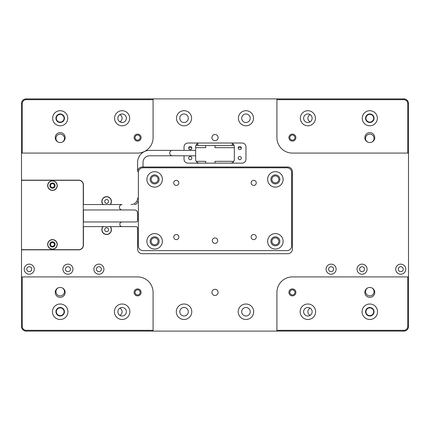<?xml version="1.0" encoding="UTF-8"?>
<svg xmlns="http://www.w3.org/2000/svg" width="430" height="430" viewBox="0 0 430 430"><rect width="100%" height="100%" fill="white"/><g stroke="black" fill="none" stroke-linecap="round" stroke-linejoin="round"><path stroke-width="0.64" d="M98.9 274.211A5.031 5.031 0 0 1 94.541 266.664A5.031 5.031 0 0 1 103.259 266.664A5.031 5.031 0 0 1 98.9 274.211M331.1 274.211A5.031 5.031 0 0 1 326.741 266.664A5.031 5.031 0 0 1 335.459 266.664A5.031 5.031 0 0 1 331.1 274.211M67.94 274.211A5.031 5.031 0 0 1 63.581 266.664A5.031 5.031 0 0 1 72.299 266.664A5.031 5.031 0 0 1 67.94 274.211M362.06 274.211A5.031 5.031 0 0 1 357.701 266.664A5.031 5.031 0 0 1 366.419 266.664A5.031 5.031 0 0 1 362.06 274.211M29.24 274.211A5.031 5.031 0 0 1 24.881 266.664A5.031 5.031 0 0 1 33.599 266.664A5.031 5.031 0 0 1 29.24 274.211M400.76 274.211A5.031 5.031 0 0 1 396.401 266.664A5.031 5.031 0 0 1 405.119 266.664A5.031 5.031 0 0 1 400.76 274.211M215 295.496A3.096 3.096 0 0 1 212.318 290.852A3.096 3.096 0 0 1 217.682 290.852A3.096 3.096 0 0 1 215 295.496M215 140.696A3.096 3.096 0 0 1 212.318 136.052A3.096 3.096 0 0 1 217.682 136.052A3.096 3.096 0 0 1 215 140.696M184.04 319.49A7.74 7.74 0 0 1 177.337 307.88A7.74 7.74 0 0 1 190.743 307.88A7.74 7.74 0 0 1 184.04 319.49M245.96 319.49A7.74 7.74 0 0 1 239.257 307.88A7.74 7.74 0 0 1 252.663 307.88A7.74 7.74 0 0 1 245.96 319.49M245.96 125.796A7.546 7.546 0 0 1 239.424 114.477A7.546 7.546 0 0 1 252.496 114.477A7.546 7.546 0 0 1 245.96 125.796M184.04 125.796A7.546 7.546 0 0 1 177.504 114.477A7.546 7.546 0 0 1 190.576 114.477A7.546 7.546 0 0 1 184.04 125.796M149.597 150.371A11.997 11.997 0 0 0 137.6 162.368A11.997 11.997 0 0 1 149.597 150.371L184.04 150.371L184.04 146.888A3.87 3.87 0 0 1 187.91 143.018L242.09 143.018A3.87 3.87 0 0 1 245.96 146.888L245.96 159.272A3.87 3.87 0 0 1 242.09 163.142L187.91 163.142A3.87 3.87 0 0 1 184.04 159.272L184.04 155.789L149.597 155.789A6.579 6.579 0 0 0 143.018 162.368L143.018 167.012L287.756 167.012A4.644 4.644 0 0 1 292.4 171.656L292.4 249.056A4.644 4.644 0 0 1 287.756 253.7L142.244 253.7A4.644 4.644 0 0 1 137.6 249.056L137.6 228.158A1.548 1.548 0 0 0 136.052 226.61L110.306 226.61A4.8 4.8 0 0 1 109.935 233.194A4.8 4.8 0 0 1 103.345 233.194A4.8 4.8 0 0 1 102.974 226.61L83.42 226.61L83.42 245.186A4.644 4.644 0 0 1 78.776 249.83L21.5 249.83L21.5 326.456L22.274 326.456A3.87 3.87 0 0 0 26.144 330.326L153.08 330.326L153.08 292.4A15.48 15.48 0 0 0 137.6 276.92L21.5 276.92M21.5 326.456A4.644 4.644 0 0 0 26.144 331.1L276.92 331.1L276.92 330.326L403.856 330.326A3.87 3.87 0 0 0 407.726 326.456L408.5 326.456A4.644 4.644 0 0 1 403.856 331.1L276.92 331.1L403.856 331.1L403.856 330.326M408.5 326.456L408.5 153.08L407.726 153.08L407.726 103.544A3.87 3.87 0 0 0 403.856 99.674L403.856 98.9A4.644 4.644 0 0 1 408.5 103.544L408.5 153.08M407.726 103.544L408.5 103.544A4.644 4.644 0 0 0 403.856 98.9L153.08 98.9L153.08 99.674L26.144 99.674A3.87 3.87 0 0 0 22.274 103.544L22.274 153.08L137.6 153.08A15.48 15.48 0 0 0 153.08 137.6L153.08 99.674M110.306 226.61L102.974 226.61M143.018 167.012L142.244 167.012A4.644 4.644 0 0 0 137.6 171.656L137.6 162.368M199.52 163.142A3.87 3.87 0 0 1 195.65 159.272L195.65 155.789L184.04 155.789M184.04 150.371L195.65 150.371L195.65 146.888A3.87 3.87 0 0 1 199.52 143.018M22.274 103.544L21.5 103.544A4.644 4.644 0 0 1 26.144 98.9L153.08 98.9L26.144 98.9L26.144 99.674M276.92 98.9L276.92 137.6A15.48 15.48 0 0 0 292.4 153.08L407.726 153.08M408.5 276.92L292.4 276.92A15.48 15.48 0 0 0 276.92 292.4L276.92 330.326M367.247 331.1L372.353 331.1M305.327 331.1L310.433 331.1M153.08 331.1L153.08 330.326M21.5 103.544L21.5 249.83M98.9 271.658A2.478 2.478 0 0 1 96.755 267.944A2.478 2.478 0 0 1 101.045 267.944A2.478 2.478 0 0 1 98.9 271.658M331.1 271.658A2.478 2.478 0 0 1 328.955 267.944A2.478 2.478 0 0 1 333.245 267.944A2.478 2.478 0 0 1 331.1 271.658M67.94 271.658A2.478 2.478 0 0 1 65.795 267.944A2.478 2.478 0 0 1 70.085 267.944A2.478 2.478 0 0 1 67.94 271.658M362.06 271.658A2.478 2.478 0 0 1 359.915 267.944A2.478 2.478 0 0 1 364.205 267.944A2.478 2.478 0 0 1 362.06 271.658M29.24 271.658A2.478 2.478 0 0 1 27.095 267.944A2.478 2.478 0 0 1 31.385 267.944A2.478 2.478 0 0 1 29.24 271.658M400.76 271.658A2.478 2.478 0 0 1 398.615 267.944A2.478 2.478 0 0 1 402.905 267.944A2.478 2.478 0 0 1 400.76 271.658M184.04 316.007A4.257 4.257 0 0 1 180.353 309.621A4.257 4.257 0 0 1 187.727 309.621A4.257 4.257 0 0 1 184.04 316.007M245.96 316.007A4.257 4.257 0 0 1 242.273 309.621A4.257 4.257 0 0 1 249.647 309.621A4.257 4.257 0 0 1 245.96 316.007M245.96 122.507A4.257 4.257 0 0 1 242.273 116.121A4.257 4.257 0 0 1 249.647 116.121A4.257 4.257 0 0 1 245.96 122.507M184.04 122.507A4.257 4.257 0 0 1 180.353 116.121A4.257 4.257 0 0 1 187.727 116.121A4.257 4.257 0 0 1 184.04 122.507M110.102 226.61A4.644 4.644 0 0 1 104.984 234.044A4.644 4.644 0 0 1 103.178 226.61M154.628 182.879A3.483 3.483 0 0 1 151.613 177.654A3.483 3.483 0 0 1 157.643 177.654A3.483 3.483 0 0 1 154.628 182.879M275.372 244.799A3.483 3.483 0 0 1 272.357 239.575A3.483 3.483 0 0 1 278.387 239.575A3.483 3.483 0 0 1 275.372 244.799M275.372 182.879A3.483 3.483 0 0 1 272.357 177.654A3.483 3.483 0 0 1 278.387 177.654A3.483 3.483 0 0 1 275.372 182.879M154.628 244.799A3.483 3.483 0 0 1 151.613 239.575A3.483 3.483 0 0 1 157.643 239.575A3.483 3.483 0 0 1 154.628 244.799M21.5 180.17L78.776 180.17A4.644 4.644 0 0 1 83.42 184.814L83.42 204.551L102.974 204.551A4.8 4.8 0 0 1 103.345 197.967A4.8 4.8 0 0 1 109.935 197.967A4.8 4.8 0 0 1 110.306 204.551L122.12 204.551A2.709 2.709 0 0 0 119.411 207.26A2.709 2.709 0 0 0 122.12 209.969M122.12 226.61A2.322 2.322 0 0 1 119.798 224.288A2.322 2.322 0 0 1 122.12 221.966M52.46 246.347A1.935 1.935 0 0 1 50.783 243.445A1.935 1.935 0 0 1 54.137 243.445A1.935 1.935 0 0 1 52.46 246.347M108.575 229.706A1.935 1.935 0 0 0 106.64 227.771A1.935 1.935 0 0 0 104.705 229.706A1.935 1.935 0 0 0 106.64 231.641A1.935 1.935 0 0 0 108.575 229.706M172.43 150.371A2.709 2.709 0 0 0 169.721 153.08A2.709 2.709 0 0 0 172.43 155.789M190.232 156.525A1.586 1.586 0 0 1 191.608 158.906A1.586 1.586 0 0 1 188.856 158.906A1.586 1.586 0 0 1 190.232 156.525M195.65 155.789L195.65 150.371M239.768 146.463A1.586 1.586 0 0 1 241.144 148.845A1.586 1.586 0 0 1 238.392 148.845A1.586 1.586 0 0 1 239.768 146.463M239.768 156.525A1.586 1.586 0 0 1 241.144 158.906A1.586 1.586 0 0 1 238.392 158.906A1.586 1.586 0 0 1 239.768 156.525M230.48 143.018A3.87 3.87 0 0 1 234.35 146.888L234.35 159.272A3.87 3.87 0 0 1 230.48 163.142M190.232 146.463A1.586 1.586 0 0 1 191.608 148.845A1.586 1.586 0 0 1 188.856 148.845A1.586 1.586 0 0 1 190.232 146.463M131.021 204.551A6.579 6.579 0 0 0 137.6 197.972M137.6 134.117A3.483 3.483 0 0 1 140.615 139.341A3.483 3.483 0 0 1 134.585 139.341A3.483 3.483 0 0 1 137.6 134.117M122.12 125.796A7.546 7.546 0 0 1 115.584 114.477A7.546 7.546 0 0 1 128.656 114.477A7.546 7.546 0 0 1 122.12 125.796M60.2 125.796A7.546 7.546 0 0 1 53.664 114.477A7.546 7.546 0 0 1 66.736 114.477A7.546 7.546 0 0 1 60.2 125.796M60.2 132.644A4.956 4.956 0 0 1 64.489 140.078A4.956 4.956 0 0 1 55.911 140.078A4.956 4.956 0 0 1 60.2 132.644M276.92 99.674L403.856 99.674M292.4 134.117A3.483 3.483 0 0 1 295.415 139.341A3.483 3.483 0 0 1 289.385 139.341A3.483 3.483 0 0 1 292.4 134.117M369.8 125.796A7.546 7.546 0 0 1 363.264 114.477A7.546 7.546 0 0 1 376.336 114.477A7.546 7.546 0 0 1 369.8 125.796M307.88 125.796A7.546 7.546 0 0 1 301.344 114.477A7.546 7.546 0 0 1 314.416 114.477A7.546 7.546 0 0 1 307.88 125.796M369.8 132.644A4.956 4.956 0 0 1 374.089 140.078A4.956 4.956 0 0 1 365.511 140.078A4.956 4.956 0 0 1 369.8 132.644M407.726 276.92L407.726 326.456M292.4 288.917A3.483 3.483 0 0 1 295.415 294.142A3.483 3.483 0 0 1 289.385 294.142A3.483 3.483 0 0 1 292.4 288.917M307.88 319.49A7.74 7.74 0 0 1 301.177 307.88A7.74 7.74 0 0 1 314.583 307.88A7.74 7.74 0 0 1 307.88 319.49M369.8 319.49A7.74 7.74 0 0 1 363.097 307.88A7.74 7.74 0 0 1 376.503 307.88A7.74 7.74 0 0 1 369.8 319.49M369.8 287.444A4.956 4.956 0 0 1 374.089 294.878A4.956 4.956 0 0 1 365.511 294.878A4.956 4.956 0 0 1 369.8 287.444M137.6 288.917A3.483 3.483 0 0 1 140.615 294.142A3.483 3.483 0 0 1 134.585 294.142A3.483 3.483 0 0 1 137.6 288.917M60.2 319.49A7.74 7.74 0 0 1 53.497 307.88A7.74 7.74 0 0 1 66.903 307.88A7.74 7.74 0 0 1 60.2 319.49M122.12 319.49A7.74 7.74 0 0 1 115.417 307.88A7.74 7.74 0 0 1 128.823 307.88A7.74 7.74 0 0 1 122.12 319.49M60.2 287.444A4.956 4.956 0 0 1 64.489 294.878A4.956 4.956 0 0 1 55.911 294.878A4.956 4.956 0 0 1 60.2 287.444M22.274 276.92L22.274 326.456M52.46 187.523A1.935 1.935 0 0 1 50.783 184.62A1.935 1.935 0 0 1 54.137 184.62A1.935 1.935 0 0 1 52.46 187.523M21.5 153.08L22.274 153.08M83.264 221.966L136.052 221.966A1.548 1.548 0 0 0 137.6 220.418L137.6 213.065A3.096 3.096 0 0 0 134.504 209.969L83.264 209.969M102.974 204.551L110.306 204.551M137.6 201.455A3.096 3.096 0 0 1 134.504 204.551M83.42 209.969L83.42 221.966M108.575 201.455A1.935 1.935 0 0 0 106.64 199.52A1.935 1.935 0 0 0 104.705 201.455A1.935 1.935 0 0 0 108.081 202.745A1.935 1.935 0 0 0 106.64 199.52A1.935 1.935 0 0 0 104.705 201.455A1.935 1.935 0 0 0 108.081 202.745M103.178 204.551A4.644 4.644 0 0 1 103.42 198.112A4.644 4.644 0 0 1 109.86 198.112A4.644 4.644 0 0 1 110.102 204.551M122.12 122.507A4.257 4.257 0 0 1 118.433 116.121A4.257 4.257 0 0 1 125.807 116.121A4.257 4.257 0 0 1 122.12 122.507M60.2 122.507A4.257 4.257 0 0 1 56.513 116.121A4.257 4.257 0 0 1 63.887 116.121A4.257 4.257 0 0 1 60.2 122.507M369.8 122.507A4.257 4.257 0 0 1 366.113 116.121A4.257 4.257 0 0 1 373.487 116.121A4.257 4.257 0 0 1 369.8 122.507M307.88 122.507A4.257 4.257 0 0 1 304.193 116.121A4.257 4.257 0 0 1 311.567 116.121A4.257 4.257 0 0 1 307.88 122.507M307.88 316.007A4.257 4.257 0 0 1 304.193 309.621A4.257 4.257 0 0 1 311.567 309.621A4.257 4.257 0 0 1 307.88 316.007M369.8 316.007A4.257 4.257 0 0 1 366.113 309.621A4.257 4.257 0 0 1 373.487 309.621A4.257 4.257 0 0 1 369.8 316.007M60.2 316.007A4.257 4.257 0 0 1 56.513 309.621A4.257 4.257 0 0 1 63.887 309.621A4.257 4.257 0 0 1 60.2 316.007M122.12 316.007A4.257 4.257 0 0 1 118.433 309.621A4.257 4.257 0 0 1 125.807 309.621A4.257 4.257 0 0 1 122.12 316.007M137.6 289.847A2.553 2.553 0 0 1 139.815 293.679A2.553 2.553 0 0 1 135.385 293.679A2.553 2.553 0 0 1 137.6 289.847M292.4 289.847A2.553 2.553 0 0 1 294.614 293.679A2.553 2.553 0 0 1 290.185 293.679A2.553 2.553 0 0 1 292.4 289.847M119.776 308.197A3.87 3.87 0 0 1 119.776 315.303M310.223 315.303A3.87 3.87 0 0 1 310.223 308.197M369.8 307.88A3.87 3.87 0 0 1 373.154 313.685A3.87 3.87 0 0 1 366.446 313.685A3.87 3.87 0 0 1 369.8 307.88M137.6 135.047A2.553 2.553 0 0 1 139.815 138.879A2.553 2.553 0 0 1 135.385 138.879A2.553 2.553 0 0 1 137.6 135.047M292.4 135.047A2.553 2.553 0 0 1 294.614 138.879A2.553 2.553 0 0 1 290.185 138.879A2.553 2.553 0 0 1 292.4 135.047M119.776 114.697A3.87 3.87 0 0 1 119.776 121.803M310.223 121.803A3.87 3.87 0 0 1 310.223 114.697M60.2 114.38A3.87 3.87 0 0 1 63.554 120.185A3.87 3.87 0 0 1 56.846 120.185A3.87 3.87 0 0 1 60.2 114.38M369.8 114.38A3.87 3.87 0 0 1 373.154 120.185A3.87 3.87 0 0 1 366.446 120.185A3.87 3.87 0 0 1 369.8 114.38M60.2 307.88A3.87 3.87 0 0 1 63.554 313.685A3.87 3.87 0 0 1 56.846 313.685A3.87 3.87 0 0 1 60.2 307.88M371.8 287.869A4.257 4.257 0 0 1 373.095 294.324A4.257 4.257 0 0 1 366.505 294.324A4.257 4.257 0 0 1 367.8 287.869M62.199 287.869A4.257 4.257 0 0 1 63.495 294.324A4.257 4.257 0 0 1 56.905 294.324A4.257 4.257 0 0 1 58.2 287.869M58.2 142.131A4.257 4.257 0 0 1 60.2 134.117A4.257 4.257 0 0 1 62.199 142.131M367.8 142.131A4.257 4.257 0 0 1 369.8 134.117A4.257 4.257 0 0 1 371.8 142.131M195.65 147.662L205.712 147.662L205.712 145.571L200.294 145.571A4.644 4.644 0 0 1 196.87 144.066M233.13 144.066A4.644 4.644 0 0 1 229.706 145.571L215 145.571L215 147.662L234.35 147.662M198.843 145.34L195.972 145.34M188.695 147.662L191.769 147.662M234.027 145.34L231.157 145.34M238.231 147.662L241.305 147.662M215 145.571L205.712 145.571M233.759 161.331L215 161.331L215 163.142M205.712 163.142L205.712 161.331L196.241 161.331M52.46 249.212A4.8 4.8 0 0 1 48.305 242.015A4.8 4.8 0 0 1 56.615 242.015A4.8 4.8 0 0 1 52.46 249.212M52.46 190.388A4.8 4.8 0 0 1 48.305 183.191A4.8 4.8 0 0 1 56.615 183.191A4.8 4.8 0 0 1 52.46 190.388M21.5 249.674L78.776 249.674A4.488 4.488 0 0 0 83.264 245.186L83.264 184.814A4.488 4.488 0 0 0 78.776 180.326L21.5 180.326M52.46 249.056A4.644 4.644 0 0 1 48.44 242.09A4.644 4.644 0 0 1 56.48 242.09A4.644 4.644 0 0 1 52.46 249.056M52.46 190.232A4.644 4.644 0 0 1 48.44 183.266A4.644 4.644 0 0 1 56.48 183.266A4.644 4.644 0 0 1 52.46 190.232M52.46 247.046A2.634 2.634 0 0 0 55.094 244.412A2.634 2.634 0 0 0 52.46 241.778A2.634 2.634 0 0 0 49.826 244.412A2.634 2.634 0 0 0 52.46 247.046M52.46 188.222A2.634 2.634 0 0 0 55.094 185.588A2.634 2.634 0 0 0 52.46 182.954A2.634 2.634 0 0 0 49.826 185.588A2.634 2.634 0 0 0 52.46 188.222M215 237.94A2.709 2.709 0 0 1 217.344 242.004A2.709 2.709 0 0 1 212.656 242.004A2.709 2.709 0 0 1 215 237.94M275.372 249.056A7.74 7.74 0 0 1 268.669 237.446A7.74 7.74 0 0 1 282.075 237.446A7.74 7.74 0 0 1 275.372 249.056M275.372 187.136A7.74 7.74 0 0 1 268.669 175.526A7.74 7.74 0 0 1 282.075 175.526A7.74 7.74 0 0 1 275.372 187.136M154.628 249.056A7.74 7.74 0 0 1 147.925 237.446A7.74 7.74 0 0 1 161.331 237.446A7.74 7.74 0 0 1 154.628 249.056M154.628 187.136A7.74 7.74 0 0 1 147.925 175.526A7.74 7.74 0 0 1 161.331 175.526A7.74 7.74 0 0 1 154.628 187.136M176.3 234.506A2.553 2.553 0 0 1 178.514 238.338A2.553 2.553 0 0 1 174.085 238.338A2.553 2.553 0 0 1 176.3 234.506M253.7 234.506A2.553 2.553 0 0 1 255.915 238.338A2.553 2.553 0 0 1 251.485 238.338A2.553 2.553 0 0 1 253.7 234.506M176.3 180.326A2.553 2.553 0 0 1 178.514 184.158A2.553 2.553 0 0 1 174.085 184.158A2.553 2.553 0 0 1 176.3 180.326M253.7 180.326A2.553 2.553 0 0 1 255.915 184.158A2.553 2.553 0 0 1 251.485 184.158A2.553 2.553 0 0 1 253.7 180.326M291.626 245.96L291.626 172.43A4.644 4.644 0 0 0 286.982 167.786L143.018 167.786A4.644 4.644 0 0 0 138.374 172.43L138.374 245.96A4.644 4.644 0 0 0 143.018 250.604L286.982 250.604A4.644 4.644 0 0 0 291.626 245.96M275.372 245.804A4.488 4.488 0 0 1 271.486 239.069A4.488 4.488 0 0 1 279.258 239.069A4.488 4.488 0 0 1 275.372 245.804M275.372 183.884A4.488 4.488 0 0 1 271.486 177.149A4.488 4.488 0 0 1 279.258 177.149A4.488 4.488 0 0 1 275.372 183.884M154.628 245.804A4.488 4.488 0 0 1 150.742 239.069A4.488 4.488 0 0 1 158.514 239.069A4.488 4.488 0 0 1 154.628 245.804M154.628 183.884A4.488 4.488 0 0 1 150.742 177.149A4.488 4.488 0 0 1 158.514 177.149A4.488 4.488 0 0 1 154.628 183.884M26.144 331.1L26.144 330.326"/></g></svg>
